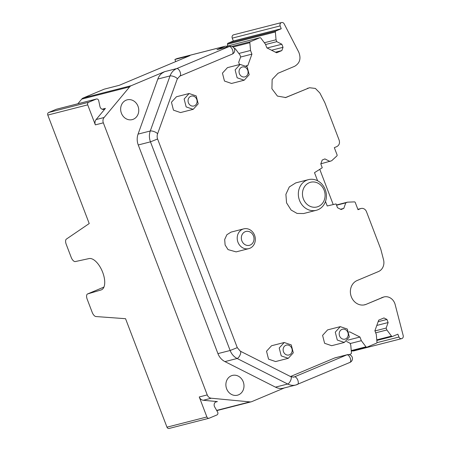 <?xml version="1.0" encoding="UTF-8"?>
<svg xmlns="http://www.w3.org/2000/svg" width="451" height="451" viewBox="0 0 451 451"><rect width="100%" height="100%" fill="white"/><g stroke="black" fill="none" stroke-linecap="round" stroke-linejoin="round"><path stroke-width="0.68" d="M175.71 61.601L174.898 59.47L176.972 58.596A2.554 2.244 -104.3 0 1 177.249 58.506L225.15 46.256A2.554 2.244 -104.3 0 1 227.327 46.983M83.3 97.946L131.202 85.701A5.102 4.487 -104.3 0 0 129.617 86.88L81.716 99.13A5.102 4.487 -104.3 0 1 83.3 97.946L104.209 89.163L119.233 85.324L189.927 55.625L174.898 59.47M265.588 44.525L276.773 41.661L276.046 39.761L275.364 31.976L227.462 44.226L227.614 45.974M227.462 44.226A1.02 0.896 -104.3 0 1 227.997 43.234L233.33 40.996L232.242 38.143A2.554 2.244 -104.3 0 1 233.409 34.89A2.554 2.244 -104.3 0 1 233.686 34.8L281.587 22.55A2.554 2.244 -104.3 0 1 284.164 23.858L298.759 52.136C301.24 58.506 299.859 63.23 294.616 66.303L278.019 73.276L272.15 79.472L271.914 88.746L277.427 96.091L285.72 97.529L309.538 87.731L315.379 88.435L319.838 92.968L324.54 102.073A10.204 8.981 -104.3 0 1 325.064 103.24L339.141 140.109C339.998 143.102 339.22 145.273 336.812 146.609L334.321 147.657L337.06 154.828A1.02 0.896 -104.3 0 1 336.829 155.973L331.626 160.781L320.847 163.809M336.469 204.974L347.433 202.172L354.362 201.885A1.02 0.896 -104.3 0 1 355.281 202.544L358.021 209.715L360.507 208.672A5.102 4.487 -104.3 0 1 361.065 208.486A5.102 4.487 -104.3 0 1 366.477 211.688L380.554 248.557A10.204 8.981 -104.3 0 1 380.948 249.781L383.536 259.77A10.204 8.981 -104.3 0 1 378.479 271.547L357.153 280.511A12.758 11.224 -104.3 0 0 351.047 295.98A12.758 11.224 -104.3 0 0 364.853 304.763A12.758 11.224 -104.3 0 0 366.235 304.295L382.837 297.322A10.204 8.981 -104.3 0 1 383.942 296.95A10.204 8.981 -104.3 0 1 395.161 304.577L403.205 335.6A2.554 2.244 -104.3 0 1 401.942 338.549A2.554 2.244 -104.3 0 1 401.666 338.639L353.764 350.889A2.554 2.244 -104.3 0 1 352.603 350.839M131.202 85.701L164.553 71.692L161.779 73.355A14.285 12.572 -104.3 0 0 157.827 79.043L138.062 134.116L150.273 130.993A14.285 12.572 75.7 0 0 150.465 141.845L157.602 138.993C157.67 139.184 156.627 137.211 157.489 134.077L177.254 79.004A4.082 1.184 -160.3 0 0 175.287 77.149A4.082 1.184 -160.3 0 0 170.038 75.92L157.827 79.043M232.107 54.154A4.082 1.922 -112.8 0 0 232.237 54.109A4.082 1.922 -112.8 0 0 232.53 49.864C231.538 47.581 230.427 46.476 229.198 46.543L216.987 49.661L224.874 46.352A2.554 2.244 -104.3 0 1 225.15 46.256M234.278 48.471A1.02 0.896 -104.3 0 1 235.321 48.798L239.943 54.926L240.671 56.826L238.692 62.356L239.526 64.549M240.597 57.035L251.923 54.137L250.525 50.478L238.844 53.466M276.773 41.661L281.847 44.226L283.025 47.316L281.858 50.568L276.598 52.778L266.862 47.862L265.464 44.204L260.841 38.076A1.02 0.896 -104.3 0 0 259.799 37.754L250.378 41.706A1.02 0.896 -104.3 0 0 249.843 42.698L250.525 50.478M276.046 39.761L264.365 42.744M275.364 31.976A1.02 0.896 -104.3 0 1 275.899 30.989L281.232 28.746L233.33 40.996M281.587 22.55A2.554 2.244 -104.3 0 0 281.311 22.64C280.105 23.311 279.716 24.399 280.144 25.893L281.232 28.746M317.594 180.778L314.499 172.665L322.251 167.755L320.802 163.95L322.2 160.049L324.895 158.915L329.969 161.475M325.492 201.456L327.217 205.972L336.063 203.914L337.511 207.719L341.091 209.529L343.792 208.396L340.511 209.23M319.765 169.334L333.221 204.574M336.559 205.222L345.776 202.865L343.792 208.396M345.776 202.865L347.433 202.172M401.666 338.639A2.554 2.244 -104.3 0 1 398.96 337.038L376.912 342.675M347.862 340.127L359.954 337.038L361.347 340.691L365.975 346.819A1.02 0.896 -104.3 0 0 367.018 347.146L376.433 343.188A1.02 0.896 -104.3 0 0 376.974 342.202L376.286 334.416L374.894 330.763L378.699 320.154L383.959 317.944L386.947 319.455L388.125 322.544L386.141 328.069L386.868 329.974L391.496 336.102A1.02 0.896 -104.3 0 0 392.539 336.423L397.867 334.185L398.96 337.038M386.868 329.974L375.683 332.832M386.141 328.069L374.956 330.933M361.347 340.691L350.162 343.555M346.492 341.441L350.044 343.234L350.765 345.139L351.453 352.919A1.02 0.896 -104.3 0 1 350.912 353.911L349.181 354.638M129.617 86.88L104.085 117.514A5.102 4.487 -104.3 0 0 103.335 122.83L207.234 394.913A5.102 4.487 -104.3 0 0 211.277 398.222L249.91 401.897A5.102 4.487 -104.3 0 0 251.28 401.79A5.102 4.487 -104.3 0 0 251.838 401.604L284.429 387.911M293.206 377.188L294.486 376.861A4.082 1.922 67.2 0 1 297.818 380.187A4.082 1.922 67.2 0 1 297.519 384.432A4.082 1.922 67.2 0 1 297.395 384.472A14.285 12.572 -104.3 0 1 295.845 384.996L283.634 388.114A14.285 12.572 -104.3 0 1 282.084 388.396A14.285 12.572 -104.3 0 1 275.476 387.144L224.936 361.606A14.285 12.572 -104.3 0 1 217.934 353.618L230.145 350.495A14.285 12.572 75.7 0 0 237.141 358.489L287.687 384.021L275.476 387.144M138.062 134.116A14.285 12.572 -104.3 0 0 138.254 144.963L217.934 353.618M126.071 100.212A10.204 8.981 -104.3 0 1 127.176 99.84A10.204 8.981 -104.3 0 1 138.22 106.864A10.204 8.981 -104.3 0 1 133.338 119.239A10.204 8.981 -104.3 0 1 132.233 119.611A10.204 8.981 -104.3 0 1 121.189 112.587A10.204 8.981 -104.3 0 1 126.071 100.212M238.573 394.822A10.204 8.981 -104.3 0 1 237.468 395.194A10.204 8.981 -104.3 0 1 226.419 388.17A10.204 8.981 -104.3 0 1 231.307 375.79A10.204 8.981 -104.3 0 1 232.412 375.418A10.204 8.981 -104.3 0 1 243.455 382.448A10.204 8.981 -104.3 0 1 238.573 394.822M216.987 49.661A4.082 3.591 -104.3 0 1 217.433 49.514L229.644 46.391A4.082 3.591 -104.3 0 0 229.198 46.543L176.764 68.569A14.285 12.572 75.7 0 0 173.99 70.232A14.285 12.572 -104.3 0 0 170.038 75.92L150.273 130.993A4.082 1.184 19.7 0 1 155.527 132.216A4.082 1.184 19.7 0 1 157.489 134.077M290.5 376.529L334.715 357.953A4.082 3.591 -104.3 0 1 335.155 357.806L347.366 354.683A4.082 3.591 -104.3 0 0 346.926 354.836L334.715 357.953M349.051 332.06L349.621 331.818L359.954 337.038M246.387 66.021L247.887 65.389L251.923 54.137M308.45 179.645L295.771 182.886L289.3 186.951L285.895 194.336L286.56 202.865L291.098 210.025L297.068 213.436L303.608 213.537L316.286 210.296A15.819 13.919 75.7 0 0 326.163 198.84A15.819 13.919 75.7 0 0 320.96 183.157A15.819 13.919 75.7 0 0 308.45 179.645A15.819 13.919 75.7 0 0 298.573 191.094A15.819 13.919 75.7 0 0 303.782 206.784A15.819 13.919 75.7 0 0 316.286 210.296M284.226 342.501L271.547 345.742L266.53 351.233L268.542 359.137L275.589 361.561L288.268 358.32L293.285 352.829L291.273 344.919L284.226 342.501L279.214 347.992L281.227 355.895L288.268 358.32M189.144 93.509L176.465 96.751L171.448 102.242L173.466 110.151L180.507 112.57L193.191 109.328L198.203 103.837L196.191 95.928L189.144 93.509L184.132 99L186.145 106.91L193.191 109.328M243.737 228.866L231.059 232.107L226.881 234.729L224.683 239.492L225.111 244.994L228.043 249.612L236.11 251.878L248.794 248.636A10.204 8.981 75.7 0 0 255.165 241.251A10.204 8.981 75.7 0 0 251.805 231.126A10.204 8.981 75.7 0 0 243.737 228.866A10.204 8.981 75.7 0 0 237.361 236.251A10.204 8.981 75.7 0 0 240.721 246.37A10.204 8.981 75.7 0 0 248.794 248.636M340.285 326.642L327.606 329.884L322.589 335.375L324.602 343.279L331.648 345.703L344.327 342.461L349.345 336.97L347.332 329.061L340.285 326.642L335.268 332.133L337.286 340.037L344.327 342.461M240.141 64.397L227.462 67.639L222.444 73.13L224.463 81.033L231.504 83.458L244.188 80.216L249.2 74.725L247.187 66.816L240.141 64.397L235.129 69.888L237.141 77.792L244.188 80.21M101.712 289.711L101.199 289.925A16.839 7.932 -112.8 0 0 101.458 289.824A16.839 7.932 -112.8 0 0 102.58 272.049A16.839 7.932 -112.8 0 0 89.219 258.541L75.34 261.557A5.102 2.402 -112.8 0 1 71.213 257.391L66.212 244.295A5.102 2.402 -112.8 0 1 66.382 239.098L89.219 223.544L47.795 115.073A2.041 1.798 -104.3 0 1 48.725 112.468L56.285 109.294A2.041 1.798 -104.3 0 1 56.505 109.221L96.424 99.017A2.041 1.798 -104.3 0 1 98.69 100.635L99.947 106.509A3.574 3.146 -104.3 0 0 103.916 109.345A3.574 3.146 -104.3 0 0 105.41 108.387L96.102 119.554L104.085 117.514M81.716 99.13L77.854 103.764M246.161 65.829L247.887 65.389M267.116 47.992L281.847 44.226M357.891 209.382L358.162 209.27A5.102 4.487 -104.3 0 1 358.714 209.084L361.065 208.486M366.235 304.295L383.942 296.95M376.799 325.442L388.125 322.544M215.539 402.072L217.376 401.604A3.574 3.146 -104.3 0 0 216.418 401.678A3.574 3.146 -104.3 0 0 214.665 406.915L217.619 412.073A2.041 1.798 -104.3 0 1 216.835 414.993L209.281 418.167A2.041 1.798 -104.3 0 1 209.055 418.246L169.136 428.45A2.041 1.798 -104.3 0 1 166.971 427.17L125.553 318.699L95.956 316.546A5.102 2.402 -112.8 0 1 92.201 312.357L87.201 299.255A5.102 2.402 -112.8 0 1 87.573 293.951A5.102 2.402 -112.8 0 1 87.691 293.911L101.199 289.925M103.335 122.83L95.353 124.871A5.102 4.487 -104.3 0 1 96.102 119.554M95.353 124.871L87.714 104.863A2.041 1.798 -104.3 0 1 88.644 102.264L96.204 99.09A2.041 1.798 -104.3 0 1 96.424 99.017M217.376 401.604L203.294 400.262A5.102 4.487 -104.3 0 1 199.252 396.959L206.891 416.966L166.971 427.17M378.141 321.704L386.947 319.455M365.152 304.572A12.758 11.224 -104.3 0 1 364.307 304.882M285.173 97.653A12.758 11.224 75.7 0 0 286.019 97.343L309.538 87.731M271.581 50.241L283.025 47.316M275.46 52.203L281.858 50.568M209.055 418.246A2.041 1.798 -104.3 0 1 206.891 416.966M320.706 185.085A12.758 11.224 -104.3 0 1 322.736 202.956A12.758 11.224 -104.3 0 1 306.849 204.134A12.758 11.224 -104.3 0 1 304.82 186.263A12.758 11.224 -104.3 0 1 320.706 185.085M284.519 353.477A5.102 4.487 -104.3 0 1 284.389 346.317A5.102 4.487 -104.3 0 1 290.794 346.622A5.102 4.487 -104.3 0 1 290.923 353.781A5.102 4.487 -104.3 0 1 284.519 353.477M189.437 104.491A5.102 4.487 -104.3 0 1 189.313 97.331A5.102 4.487 -104.3 0 1 195.717 97.63A5.102 4.487 -104.3 0 1 195.841 104.79A5.102 4.487 -104.3 0 1 189.437 104.491M251.551 233.054A7.143 6.286 -104.3 0 1 252.69 243.066A7.143 6.286 -104.3 0 1 243.794 243.726A7.143 6.286 -104.3 0 1 242.655 233.714A7.143 6.286 -104.3 0 1 251.551 233.054M346.853 330.763A5.102 4.487 -104.3 0 1 346.982 337.917A5.102 4.487 -104.3 0 1 340.578 337.619A5.102 4.487 -104.3 0 1 340.449 330.459A5.102 4.487 -104.3 0 1 346.853 330.763M240.434 75.373A5.102 4.487 -104.3 0 1 240.31 68.214A5.102 4.487 -104.3 0 1 246.714 68.513A5.102 4.487 -104.3 0 1 246.838 75.672A5.102 4.487 -104.3 0 1 240.434 75.373M164.553 71.692L176.764 68.569A4.082 1.922 -112.8 0 1 180.096 71.895A4.082 1.922 -112.8 0 1 179.797 76.14L177.254 79.004M224.874 46.352L176.972 58.596M249.843 42.698L232.998 47.005M250.378 41.706L231.853 46.447M259.799 37.754L226.323 46.312L259.911 37.715M275.899 30.989L227.997 43.234M280.144 25.893L232.242 38.143M391.496 336.102L376.765 339.868M365.975 346.819L351.244 350.585M358.162 209.27L360.507 208.672M382.837 297.322L381.755 297.598M349.959 362.401L295.845 384.996A14.285 12.572 -104.3 0 1 294.294 385.272A14.285 12.572 -104.3 0 1 287.687 384.021A4.082 1.539 116.8 0 0 290.884 379.866A4.082 1.539 116.8 0 0 290.85 376.703L293.821 377.087A6.122 5.389 -104.3 0 0 294.486 376.861L346.926 354.836A4.082 1.922 -112.8 0 1 350.258 358.162C351.03 360.501 350.889 361.928 349.829 362.446L349.959 362.401A4.082 4.082 0 0 0 352.192 357.181A4.082 4.082 0 0 0 347.366 354.683M249.91 401.897L216.655 410.399M87.573 293.951L103.939 287.078L87.691 293.911M138.254 144.963L150.465 141.845L230.145 350.495L237.277 347.648L240.304 351.166A4.082 1.539 -63.2 0 1 240.344 354.328A4.082 1.539 -63.2 0 1 237.141 358.489L224.936 361.606M105.41 108.387L102.146 109.221M87.714 104.863L47.795 115.073M199.252 396.959L207.234 394.913M211.277 398.222L203.294 400.262M179.667 76.18A4.082 1.922 -112.8 0 0 179.797 76.14L232.237 54.109A4.082 4.082 0 0 0 234.469 48.888A4.082 4.082 0 0 0 229.644 46.391M307.351 88.379L308.428 88.103M286.019 97.343L287.101 97.066M88.644 102.264L48.725 112.468M96.204 99.09L56.285 109.294M392.426 336.463L376.816 340.454M366.905 347.185L351.301 351.171M251.28 401.79L216.779 410.613M237.277 347.648L157.602 138.993M290.85 376.703L240.304 351.166"/></g></svg>
